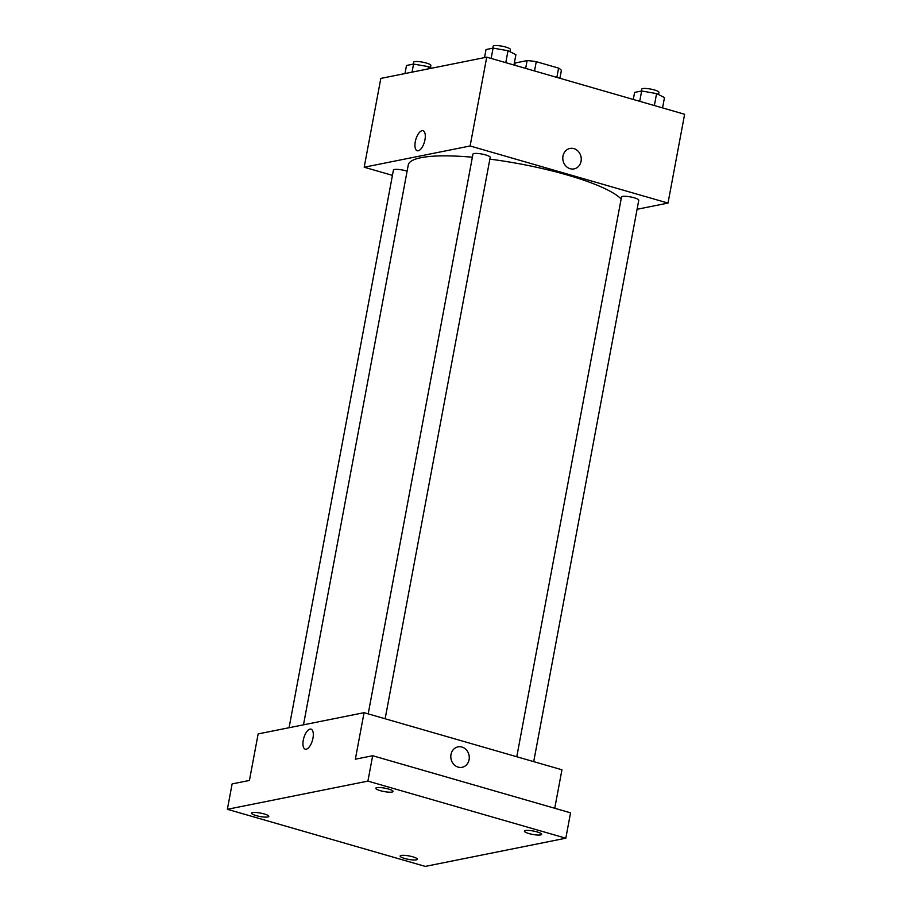 <?xml version="1.0" encoding="UTF-8"?>
<svg xmlns="http://www.w3.org/2000/svg" width="912" height="912" viewBox="0 0 912 912"><rect width="100%" height="100%" fill="white"/><g stroke="black" fill="none" stroke-linecap="round" stroke-linejoin="round"><path stroke-width="1.37" d="M514.744 65.242L515.166 62.996L527.113 60.591A23.575 4.64 -169.4 0 1 536.267 61.674L558.6 68.115A23.575 4.64 -169.4 0 1 561.37 70.475L559.9 78.272M525.654 68.389L527.113 60.591M556.856 77.395L558.6 68.115M534.523 70.954L536.267 61.674M392.434 175.366L364.196 167.215L380.817 78.409L486.734 57.16L684.627 114.274L668.006 203.08L637.078 209.281M364.196 167.215L470.113 145.977L486.734 57.16M424.958 139.775A10.42 4.492 106.1 0 1 417.229 150.754A10.42 4.492 106.1 0 1 415.815 139.502A10.42 4.492 106.1 0 1 423.008 130.724A10.42 4.492 106.1 0 1 424.958 139.775M621.152 198.998A109.714 21.603 -169.4 0 0 567.025 174.933A109.714 21.603 -169.4 0 0 489.869 159.133M472.37 157.217A109.714 21.603 -169.4 0 0 408.268 164.969L303.491 724.823M470.113 145.977L668.006 203.08M407.105 171.171A8.778 1.733 -169.4 0 0 406.125 170.875A8.778 1.733 -169.4 0 0 393.425 170.077L289.07 727.719M385.138 718.759L490.2 157.354A8.778 1.733 -169.4 0 0 485.651 154.926A8.778 1.733 -169.4 0 0 472.952 154.128L368.197 713.868M516.773 756.743L621.517 197.003A8.778 1.733 10.6 0 1 630.466 196.912A8.778 1.733 10.6 0 1 638.776 200.23L533.714 761.634M570.148 168.72A10.42 9.177 -101.3 0 1 562.795 158.255A10.42 9.177 -101.3 0 1 569.977 148.451A10.42 9.177 -101.3 0 1 581.035 156.864A10.42 9.177 -101.3 0 1 574.081 168.891A10.42 9.177 -101.3 0 1 570.148 168.72M569.977 148.451A10.42 9.177 -101.3 0 1 581.024 156.864A10.42 9.177 -101.3 0 1 574.081 168.891M417.24 150.754A10.42 4.492 106.1 0 1 415.815 139.502A10.42 4.492 106.1 0 1 423.02 130.724M227.373 809.297L367.912 781.105L565.816 838.208L425.266 866.4L227.373 809.297L232.115 783.921L249.432 780.444L258.142 733.921L364.059 712.682L561.952 769.785L554.747 808.271M367.912 781.105L372.666 755.729L570.559 812.831L565.816 838.208M364.059 712.682L355.349 759.194L372.666 755.729M312.964 738.184A10.42 4.492 106.1 0 1 305.246 749.174A10.42 4.492 106.1 0 1 303.821 737.911A10.42 4.492 106.1 0 1 311.026 729.144A10.42 4.492 106.1 0 1 312.964 738.184M458.155 767.129A10.42 9.177 -101.3 0 1 450.802 756.675A10.42 9.177 -101.3 0 1 457.984 746.871A10.42 9.177 -101.3 0 1 469.042 755.284A10.42 9.177 -101.3 0 1 462.088 767.311A10.42 9.177 -101.3 0 1 458.155 767.129M457.984 746.871A10.42 9.177 -101.3 0 1 469.042 755.284A10.42 9.177 -101.3 0 1 462.088 767.311M305.246 749.174A10.42 4.492 106.1 0 1 303.821 737.911A10.42 4.492 106.1 0 1 311.026 729.144M401.143 855.456A8.778 1.733 10.6 0 1 411.004 856.357A8.778 1.733 10.6 0 1 417.377 859.264A8.778 1.733 10.6 0 1 416.362 859.845A8.778 1.733 10.6 0 1 406.501 858.944A8.778 1.733 10.6 0 1 400.129 856.037A8.778 1.733 10.6 0 1 401.143 855.456M525.392 830.524A8.778 1.733 10.6 0 1 535.253 831.436A8.778 1.733 10.6 0 1 541.637 834.343A8.778 1.733 10.6 0 1 540.611 834.925A8.778 1.733 10.6 0 1 530.75 834.013A8.778 1.733 10.6 0 1 524.377 831.117A8.778 1.733 10.6 0 1 525.392 830.524M376.816 787.66A8.778 1.733 10.6 0 1 386.688 788.561A8.778 1.733 10.6 0 1 393.061 791.468A8.778 1.733 10.6 0 1 392.046 792.049A8.778 1.733 10.6 0 1 382.174 791.149A8.778 1.733 10.6 0 1 375.801 788.242A8.778 1.733 10.6 0 1 376.816 787.66M252.567 812.581A8.778 1.733 10.6 0 1 262.428 813.481A8.778 1.733 10.6 0 1 268.801 816.388A8.778 1.733 10.6 0 1 267.786 816.97A8.778 1.733 10.6 0 1 257.925 816.069A8.778 1.733 10.6 0 1 251.552 813.162A8.778 1.733 10.6 0 1 252.567 812.581M633.281 99.454L634.592 92.408L641.649 90.995L656.594 93.583L664.483 97.584L662.557 107.901M639.722 101.312L641.649 90.995M654.36 105.53L656.594 93.583M658.544 94.574L658.954 92.386A8.778 1.733 -169.4 0 0 654.406 89.957A8.778 1.733 -169.4 0 0 641.706 89.159L641.353 91.063M484.511 57.604L486.016 49.533L493.073 48.119L508.018 50.707L515.907 54.709L513.98 65.026M491.146 58.436L493.073 48.119M505.784 62.666L508.018 50.707M509.979 51.699L510.389 49.51A8.778 1.733 -169.4 0 0 505.829 47.082A8.778 1.733 -169.4 0 0 493.13 46.284L492.776 48.188M404.985 73.564L406.501 65.493L413.558 64.068L428.503 66.656L431.581 68.229M412.042 72.139L413.558 64.068M428.081 68.924L428.503 66.656M430.453 67.648L430.863 65.459A8.778 1.733 -169.4 0 0 426.314 63.031A8.778 1.733 -169.4 0 0 413.615 62.233L413.25 64.136"/></g></svg>

